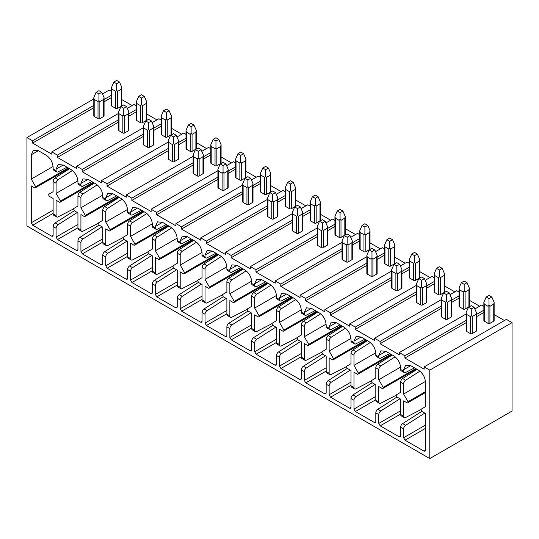 <?xml version="1.0" encoding="UTF-8"?>
<svg xmlns="http://www.w3.org/2000/svg" width="539" height="539" viewBox="0 0 539 539"><rect width="100%" height="100%" fill="white"/><g stroke="black" fill="none" stroke-linecap="round" stroke-linejoin="round"><path stroke-width="0.81" d="M512.05 411.068L512.05 322.625L429.778 370.125L429.778 458.568L512.05 411.068M121.801 99.607L132.116 105.563M111.533 91.387L109.222 90.053L102.484 93.941M512.05 322.625L506.438 319.384L424.166 366.884L424.166 369.175L404.897 358.051L466.134 322.699M494.135 314.574L504.45 320.53M483.867 306.354L481.61 305.054L474.839 308.962M469.314 300.243L479.629 306.199M459.046 292.023L456.789 290.723L450.018 294.631M444.486 285.913L454.808 291.868M434.225 277.693L431.968 276.392L425.197 280.3M419.665 271.582L429.981 277.538M409.397 263.362L407.147 262.062L400.376 265.97M394.844 257.251L405.16 263.207M384.576 249.031L382.326 247.731L375.548 251.639M370.024 242.921L380.339 248.877M359.756 234.701L357.498 233.4L350.727 237.308M345.203 228.59L355.518 234.546M334.935 220.37L332.678 219.07L325.906 222.978M320.375 214.259L330.69 220.215M310.114 206.039L307.857 204.739L301.085 208.647M295.554 199.929L305.869 205.885M285.286 191.709L283.036 190.408L276.264 194.316M270.733 185.598L281.048 191.554M260.465 177.378L258.215 176.078L251.437 179.986M245.912 171.267L256.227 177.223M235.644 163.047L233.387 161.74L226.616 165.655M221.091 156.937L231.406 162.893M210.823 148.717L208.566 147.41L201.795 151.324M196.263 142.606L206.578 148.562M185.995 134.379L183.745 133.079L176.974 136.994M171.442 128.275L181.758 134.231M161.174 120.049L158.924 118.748L152.146 122.663M146.621 113.945L156.937 119.894M136.354 105.718L134.103 104.418L127.325 108.332M118.62 113.352L51.832 151.917L51.832 154.208L32.562 143.084L93.799 107.733M429.778 370.125L424.166 366.884M466.134 313.988L399.345 352.553L399.345 354.844L380.076 343.72L441.313 308.369M483.867 310.168L476.402 314.48M466.134 320.402L404.897 355.76L399.345 352.553M441.313 299.657L374.524 338.222L374.524 340.513L355.255 329.39L416.492 294.038M459.046 295.837L451.581 300.142M441.313 306.071L380.076 341.43L374.524 338.222M416.492 285.326L349.703 323.892L349.703 326.183L330.434 315.059L391.671 279.701M434.225 281.506L426.76 285.811M416.492 291.74L355.255 327.099L349.703 323.892M391.671 270.996L324.876 309.561L324.876 311.852L305.613 300.728L366.85 265.37M409.397 267.176L401.939 271.481M391.671 277.41L330.434 312.768L324.876 309.561M366.85 256.665L300.055 295.231L300.055 297.521L280.785 286.398L342.022 251.039M384.576 252.845L377.111 257.15M366.85 263.079L305.613 298.438L300.055 295.231M342.022 242.334L275.234 280.893L275.234 283.191L255.964 272.067L317.202 236.709M359.756 238.514L352.29 242.819M342.022 248.748L280.785 284.1L275.234 280.893M317.202 228.004L250.413 266.562L250.413 268.86L231.143 257.736L292.381 222.378M334.935 224.184L327.469 228.489M317.202 234.418L255.964 269.769L250.413 266.562M292.381 213.673L225.585 252.232L225.585 254.529L206.322 243.406L267.56 208.047M310.114 209.853L302.648 214.158M292.381 220.087L231.143 255.439L225.585 252.232M267.56 199.342L200.764 237.901L200.764 240.199L181.502 229.075L242.739 193.717M285.286 195.522L277.828 199.828M267.56 205.757L206.322 241.108L200.764 237.901M242.739 185.012L175.943 223.57L175.943 225.868L156.674 214.744L217.911 179.386M260.465 181.185L253 185.497M242.739 191.426L181.502 226.778L175.943 223.57M217.911 170.681L151.122 209.24L151.122 211.531L131.853 200.407L193.09 165.055M235.644 166.854L228.179 171.166M217.911 177.095L156.674 212.447L151.122 209.24M193.09 156.35L126.301 194.909L126.301 197.2L107.032 186.076L168.269 150.725M210.823 152.524L203.358 156.836M193.09 162.765L131.853 198.116L126.301 194.909M168.269 142.02L101.473 180.578L101.473 182.869L82.211 171.746L143.448 136.394M185.995 138.193L178.537 142.505M168.269 148.434L107.032 183.786L101.473 180.578M143.448 127.682L76.653 166.248L76.653 168.539L57.39 157.415L118.62 122.063M161.174 123.862L153.716 128.174M143.448 134.103L82.211 169.455L76.653 166.248M136.354 109.532L128.888 113.844M118.62 119.773L57.39 155.124L51.832 151.917M111.533 95.201L104.067 99.513M93.799 105.435L32.562 140.794L26.95 137.553L26.95 225.996L429.778 458.568M93.799 98.954L26.95 137.553M57.39 155.124L57.39 157.415M82.211 169.455L82.211 171.746M107.032 183.786L107.032 186.076M131.853 198.116L131.853 200.407M156.674 212.447L156.674 214.744M181.502 226.778L181.502 229.075M206.322 241.108L206.322 243.406M231.143 255.439L231.143 257.736M255.964 269.769L255.964 272.067M280.785 284.1L280.785 286.398M305.613 298.438L305.613 300.728M330.434 312.768L330.434 315.059M355.255 327.099L355.255 329.39M380.076 341.43L380.076 343.72M404.897 355.76L404.897 358.051M32.562 140.794L32.562 143.084M77.279 212.467L58.118 224.669A3.012 1.738 120 0 0 56.096 228.287L56.096 237.093L77.939 224.48M76.525 250.52L77.939 249.705L77.528 250.622L76.525 250.52L57.518 239.552L56.096 237.093M77.939 249.705L77.939 240.899L80.924 242.617L80.924 251.423L102.767 238.811M101.345 264.851L102.767 264.036L102.349 264.952L101.345 264.851L82.339 253.882L80.924 251.423M102.767 264.036L102.767 255.23L105.745 256.948L105.745 265.754L127.588 253.141M126.166 279.182L127.588 278.367L127.17 279.283L126.166 279.182L107.16 268.213L105.745 265.754M127.588 278.367L127.588 269.561L130.566 271.279L130.566 280.085L152.409 267.472M150.994 293.512L152.409 292.697L151.991 293.614L150.994 293.512L131.981 282.544L130.566 280.085M152.409 292.697L152.409 283.891L155.387 285.609L155.387 294.415L177.23 281.803M175.815 307.85L177.23 307.028L176.819 307.944L175.815 307.85L156.809 296.874L155.387 294.415M177.23 307.028L177.23 298.222L180.208 299.94L180.208 308.746L202.051 296.133M200.636 322.181L202.051 321.359L201.64 322.275L200.636 322.181L181.63 311.205L180.208 308.746M202.051 321.359L202.051 312.553L205.036 314.277L205.036 323.077L226.879 310.464M225.457 336.511L226.879 335.689L226.461 336.606L225.457 336.511L206.45 325.536L205.036 323.077M226.879 335.689L226.879 326.883L229.857 328.608L229.857 337.407L251.7 324.801M250.278 350.842L251.7 350.02L251.282 350.936L250.278 350.842L231.271 339.866L229.857 337.407M251.7 350.02L251.7 341.214L254.677 342.939L254.677 351.738L276.52 339.132M275.106 365.172L276.52 364.351L276.103 365.274L275.106 365.172L256.099 354.197L254.677 351.738M276.52 364.351L276.52 355.545L279.498 357.269L279.498 366.069L301.341 353.463M299.927 379.503L301.341 378.681L300.93 379.604L299.927 379.503L280.92 368.528L279.498 366.069M301.341 378.681L301.341 369.882L304.319 371.6L304.319 380.406L326.169 367.793M324.748 393.834L326.169 393.012L325.751 393.935L324.748 393.834L305.741 382.858L304.319 380.406M326.169 393.012L326.169 384.213L329.147 385.931L329.147 394.737L350.99 382.124M349.568 408.164L350.99 407.343L350.572 408.266L349.568 408.164L330.562 397.189L329.147 394.737M350.99 407.343L350.99 398.543L353.968 400.261L353.968 409.067L375.811 396.455M374.389 422.495L375.811 421.673L375.393 422.596L374.389 422.495L355.383 411.52L353.968 409.067M375.811 421.673L375.811 412.874L378.789 414.592L378.789 423.398L400.632 410.785M399.217 436.826L400.632 436.011L400.214 436.927L399.217 436.826L380.211 425.85L378.789 423.398M400.632 436.011L400.632 427.205L403.61 428.923L403.61 437.729L425.453 425.116M424.038 451.156L425.453 450.341L425.042 451.258L424.038 451.156L405.032 440.181L403.61 437.729M425.453 450.341L425.453 413.487L421.754 411.351L421.067 409.263L425.453 406.649L425.453 382.367C425.096 377.111 422.731 373.022 418.365 370.084L410.705 365.658L405.692 365.166L403.61 369.754L403.61 371.189A3.012 1.738 120 0 0 404.237 372.564A3.012 1.738 120 0 0 405.631 372.476L414.531 367.867M404.237 372.564L401.259 370.845A3.012 1.738 120 0 1 400.632 369.471L400.632 368.036C400.275 362.781 397.91 358.691 393.544 355.753L385.884 351.327L380.864 350.835L378.789 355.423L378.789 356.858A3.012 1.738 120 0 0 379.416 358.233A3.012 1.738 120 0 0 380.81 358.145L389.704 353.537M379.416 358.233L376.431 356.515A3.012 1.738 120 0 1 375.811 355.14L375.811 353.705C375.454 348.45 373.089 344.36 368.716 341.423L361.056 336.996L356.043 336.504L353.968 341.093L353.968 342.528A3.012 1.738 120 0 0 354.588 343.902A3.012 1.738 120 0 0 355.983 343.815L364.883 339.206M354.588 343.902L351.61 342.184A3.012 1.738 120 0 1 350.99 340.81L350.99 339.375C350.626 334.119 348.268 330.03 343.895 327.092L336.235 322.666L331.222 322.174L329.147 326.762L329.147 328.197A3.012 1.738 120 0 0 329.767 329.572A3.012 1.738 120 0 0 331.162 329.484L340.062 324.876M329.767 329.572L326.789 327.853A3.012 1.738 120 0 1 326.169 326.479L326.169 325.044C325.805 319.789 323.44 315.699 319.075 312.761L311.414 308.335L306.401 307.843L304.319 312.431L304.319 313.866A3.012 1.738 120 0 0 304.946 315.241A3.012 1.738 120 0 0 306.341 315.153L315.241 310.545M304.946 315.241L301.968 313.523A3.012 1.738 120 0 1 301.341 312.148L301.341 310.713C300.984 305.458 298.619 301.362 294.254 298.431L286.593 294.004L281.58 293.506L279.498 298.101L279.498 299.536A3.012 1.738 120 0 0 280.125 300.91A3.012 1.738 120 0 0 281.52 300.823L290.42 296.214M280.125 300.91L277.147 299.192A3.012 1.738 120 0 1 276.52 297.818L276.52 296.383C276.163 291.127 273.799 287.031 269.433 284.1L261.772 279.674L256.753 279.175L254.677 283.77L254.677 285.205A3.012 1.738 120 0 0 255.297 286.58A3.012 1.738 120 0 0 256.699 286.492L265.592 281.884M255.297 286.58L252.319 284.861A3.012 1.738 120 0 1 251.7 283.48L251.7 282.052C251.342 276.797 248.978 272.7 244.605 269.763L236.944 265.343L231.932 264.844L229.857 269.439L229.857 270.874A3.012 1.738 120 0 0 230.476 272.249A3.012 1.738 120 0 0 231.871 272.161L240.771 267.553M230.476 272.249L227.498 270.531A3.012 1.738 120 0 1 226.879 269.15L226.879 267.721C226.515 262.466 224.157 258.37 219.784 255.432L212.123 251.012L207.111 250.514L205.036 255.109L205.036 256.544A3.012 1.738 120 0 0 205.655 257.918A3.012 1.738 120 0 0 207.05 257.831L215.95 253.222M205.655 257.918L202.677 256.2A3.012 1.738 120 0 1 202.051 254.819L202.051 253.384C201.694 248.135 199.329 244.039 194.963 241.101L187.302 236.682L182.29 236.183L180.208 240.778L180.208 242.213A3.012 1.738 120 0 0 180.834 243.588A3.012 1.738 120 0 0 182.229 243.5L191.129 238.892M180.834 243.588L177.857 241.87A3.012 1.738 120 0 1 177.23 240.488L177.23 239.053C176.873 233.805 174.508 229.708 170.142 226.771L162.482 222.351L157.462 221.852L155.387 226.447L155.387 227.876A3.012 1.738 120 0 0 156.014 229.257A3.012 1.738 120 0 0 157.408 229.169L166.308 224.561M156.014 229.257L153.036 227.539A3.012 1.738 120 0 1 152.409 226.158L152.409 224.723C152.052 219.474 149.687 215.378 145.314 212.44L137.661 208.02L132.641 207.522L130.566 212.117L130.566 213.545A3.012 1.738 120 0 0 131.186 214.926A3.012 1.738 120 0 0 132.581 214.839L141.481 210.23M131.186 214.926L128.208 213.208A3.012 1.738 120 0 1 127.588 211.827L127.588 210.392C127.231 205.143 124.866 201.047 120.493 198.109L112.833 193.69L107.82 193.191L105.745 197.786L105.745 199.214A3.012 1.738 120 0 0 106.365 200.596A3.012 1.738 120 0 0 107.76 200.508L116.66 195.9M106.365 200.596L103.387 198.878A3.012 1.738 120 0 1 102.767 197.496L102.767 196.061C102.403 190.813 100.045 186.716 95.672 183.779L88.012 179.359L82.999 178.86L80.924 183.449L80.924 184.884A3.012 1.738 120 0 0 81.544 186.265A3.012 1.738 120 0 0 82.939 186.177L91.839 181.569M81.544 186.265L78.566 184.54A3.012 1.738 120 0 1 77.939 183.166L77.939 181.731C77.582 176.482 75.217 172.386 70.852 169.448L63.191 165.028L58.178 164.53L56.096 169.118L56.096 170.553A3.012 1.738 120 0 0 56.723 171.934A3.012 1.738 120 0 0 58.118 171.84L67.018 167.231M56.723 171.934L53.745 170.209A3.012 1.738 120 0 1 53.118 168.835L53.118 167.4C52.761 162.151 50.396 158.055 46.031 155.117L38.37 150.698L33.351 150.199L31.275 154.787L31.275 179.069L35.662 186.75L68.244 167.939M51.704 236.19L53.118 235.375L52.707 236.291L51.704 236.19L32.697 225.214L31.275 222.762L31.275 185.908L34.981 188.05L35.662 187.653L35.662 186.75M53.118 235.375L53.118 226.569L56.096 228.287M407.996 401.717L407.996 402.62L407.316 403.01L403.61 400.875L403.61 416.229A3.012 1.738 120 0 0 404.237 417.61L401.259 415.886A3.012 1.738 120 0 1 400.632 414.511L400.632 399.156L396.933 397.021L396.246 395.835L396.246 394.932L400.632 392.318L400.632 382.164L403.61 383.883L403.61 394.036L407.996 401.717L425.453 391.637M383.175 387.386L383.175 388.289L382.495 388.68L378.789 386.544L378.789 401.899A3.012 1.738 120 0 0 379.416 403.28L376.431 401.555A3.012 1.738 120 0 1 375.811 400.181L375.811 384.826L372.105 382.683L371.425 381.504L371.425 380.601L375.811 377.987L375.811 367.834L378.789 369.552L378.789 379.705L383.175 387.386L415.758 368.575M358.354 373.055L358.354 373.958L357.667 374.349L353.968 372.213L353.968 387.568A3.012 1.738 120 0 0 354.588 388.949L351.61 387.224A3.012 1.738 120 0 1 350.99 385.85L350.99 370.495L347.284 368.353L346.604 367.174L346.604 366.271L350.99 363.657L350.99 353.503L353.968 355.221L353.968 365.375L358.354 373.055L390.93 354.244M333.533 358.725L333.526 359.628L332.846 360.018L329.147 357.883L329.147 373.237A3.012 1.738 120 0 0 329.767 374.612L326.789 372.894A3.012 1.738 120 0 1 326.169 371.519L326.169 356.164L322.463 354.022L321.776 351.94L326.169 349.326L326.169 339.166L329.147 340.891L329.147 351.044L333.533 358.725L366.109 339.914M308.712 344.394L308.706 345.297L308.025 345.688L304.319 343.552L304.319 358.907A3.012 1.738 120 0 0 304.946 360.281L301.968 358.563A3.012 1.738 120 0 1 301.341 357.189L301.341 341.834L297.643 339.691L296.955 337.609L301.341 334.995L301.341 324.835L304.319 326.56L304.319 336.713L308.712 344.394L341.288 325.583M283.885 330.063L283.885 330.966L283.204 331.357L279.498 329.221L279.498 344.576A3.012 1.738 120 0 0 280.125 345.95L277.147 344.232A3.012 1.738 120 0 1 276.52 342.858L276.52 327.503L272.815 325.361L272.134 324.182L272.134 323.272L276.52 320.665L276.52 310.504L279.498 312.229L279.498 322.383L283.885 330.063L316.467 311.252M259.064 315.733L259.064 316.636L258.383 317.026L254.677 314.891L254.677 330.245A3.012 1.738 120 0 0 255.297 331.62L252.319 329.902A3.012 1.738 120 0 1 251.7 328.527L251.7 313.166L247.994 311.03L247.313 309.851L247.313 308.941L251.7 306.334L251.7 296.174L254.677 297.899L254.677 308.052L259.064 315.733L291.639 296.922M234.243 301.402L234.243 302.305L233.555 302.696L229.857 300.56L229.857 315.915A3.012 1.738 120 0 0 230.476 317.289L227.498 315.571A3.012 1.738 120 0 1 226.879 314.197L226.879 298.835L223.173 296.699L222.486 294.611L226.879 292.003L226.879 281.843L229.857 283.561L229.857 293.721L234.243 301.402L266.818 282.591M209.422 287.071L209.415 287.974L208.734 288.365L205.036 286.229L205.036 301.584A3.012 1.738 120 0 0 205.655 302.958L202.677 301.24A3.012 1.738 120 0 1 202.051 299.859L202.051 284.504L198.352 282.369L197.665 280.28L202.051 277.673L202.051 267.512L205.036 269.231L205.036 279.391L209.422 287.071L241.998 268.26M184.601 272.734L184.594 273.644L183.914 274.034L180.208 271.899L180.208 287.253A3.012 1.738 120 0 0 180.834 288.628L177.857 286.91A3.012 1.738 120 0 1 177.23 285.529L177.23 270.174L173.531 268.038L172.844 265.949L177.23 263.335L177.23 253.182L180.208 254.9L180.208 265.06L184.601 272.734L217.177 253.93M159.773 258.403L159.773 259.306L159.093 259.704L155.387 257.561L155.387 272.923A3.012 1.738 120 0 0 156.014 274.297L153.036 272.579A3.012 1.738 120 0 1 152.409 271.198L152.409 255.843L148.703 253.707L148.023 252.528L148.023 251.619L152.409 249.005L152.409 238.851L155.387 240.569L155.387 250.729L159.773 258.403L192.356 239.599M134.952 244.073L134.952 244.976L134.272 245.373L130.566 243.23L130.566 258.592A3.012 1.738 120 0 0 131.186 259.966L128.208 258.248A3.012 1.738 120 0 1 127.588 256.867L127.588 241.512L123.882 239.377L123.202 238.198L123.202 237.288L127.588 234.674L127.588 224.52L130.566 226.239L130.566 236.399L134.952 244.073L167.528 225.268M110.131 229.742L110.124 230.645L109.444 231.042L105.745 228.9L105.745 244.255A3.012 1.738 120 0 0 106.365 245.636L103.387 243.918A3.012 1.738 120 0 1 102.767 242.537L102.767 227.182L99.061 225.046L98.374 222.957L102.767 220.343L102.767 210.19L105.745 211.908L105.745 222.068L110.131 229.742L142.707 210.938M85.31 215.411L85.303 216.314L84.623 216.712L80.924 214.569L80.924 229.924A3.012 1.738 120 0 0 81.544 231.305L78.566 229.587A3.012 1.738 120 0 1 77.939 228.206L77.939 212.851L74.241 210.715L73.553 208.627L77.939 206.013L77.939 195.859L80.924 197.577L80.924 207.731L85.31 215.411L117.886 196.607M60.489 201.081L60.483 201.984L59.802 202.381L56.096 200.238L56.096 215.593A3.012 1.738 120 0 0 56.723 216.974L53.745 215.256A3.012 1.738 120 0 1 53.118 213.875L53.118 198.52L49.42 196.385L48.732 195.206L48.732 194.296L53.118 191.682L53.118 181.528L56.096 183.247L56.096 193.4L60.489 201.081L93.065 182.276M128.888 116.134L136.354 111.829M123.754 114.908L122.838 115.932L119.004 113.722L119.004 130.755A1.307 0.755 180 0 1 118.62 130.222L118.62 111.944L120.918 106.634L123.754 104.997L126.591 106.634L128.888 111.944L128.511 113.722L124.677 115.932L123.754 114.908L123.754 108.272L120.918 106.634M119.004 130.755L122.838 132.965L122.838 115.932M128.888 111.944L128.888 130.222A1.307 0.755 180 0 1 128.511 130.755L124.677 132.965A1.307 0.755 180 0 1 122.838 132.965M136.738 103.481L136.738 120.52A1.307 0.755 180 0 1 136.354 119.988L136.354 101.703L138.651 96.4L141.487 94.763L144.324 96.4L146.621 101.703L146.237 103.481L146.237 120.52L142.411 122.73A1.307 0.755 180 0 1 140.564 122.73L140.564 105.698L136.738 103.481L136.354 101.703M136.738 120.52L140.564 122.73M146.621 101.703L146.621 119.988A1.307 0.755 180 0 1 146.237 120.52M119.004 113.722L118.62 111.944M126.591 106.634L123.754 108.272M142.411 122.73L142.411 105.698L146.237 103.481M142.411 105.698L141.487 104.667L141.487 98.037L144.324 96.4M141.487 98.037L138.651 96.4M141.487 104.667L140.564 105.698M153.716 130.465L161.174 126.16M148.582 129.239L147.659 130.263L143.825 128.053L143.825 145.085A1.307 0.755 180 0 1 143.448 144.553L143.448 126.274L145.746 120.965L148.582 119.328L151.419 120.965L153.716 126.274L153.332 128.053L149.498 130.263L148.582 129.239L148.582 122.609L145.746 120.965M143.825 145.085L147.659 147.295L147.659 130.263M153.716 126.274L153.716 144.553A1.307 0.755 180 0 1 153.332 145.085L149.498 147.295A1.307 0.755 180 0 1 147.659 147.295M161.559 117.812L161.559 134.851A1.307 0.755 180 0 1 161.174 134.319L161.174 116.033L163.472 110.731L166.308 109.094L169.145 110.731L171.442 116.033L171.058 117.812L171.058 134.851L167.231 137.061A1.307 0.755 180 0 1 165.385 137.061L165.385 120.029L161.559 117.812L161.174 116.033M161.559 134.851L165.385 137.061M171.442 116.033L171.442 134.319A1.307 0.755 180 0 1 171.058 134.851M143.825 128.053L143.448 126.274M151.419 120.965L148.582 122.609M167.231 137.061L167.231 120.029L171.058 117.812M167.231 120.029L166.308 118.998L166.308 112.368L169.145 110.731M166.308 112.368L163.472 110.731M166.308 118.998L165.385 120.029M178.537 144.796L185.995 140.49M173.403 143.569L172.48 144.593L168.653 142.384L168.653 159.416A1.307 0.755 180 0 1 168.269 158.884L168.269 140.605L170.567 135.296L173.403 133.659L176.24 135.296L178.537 140.605L178.153 142.384L174.326 144.593L173.403 143.569L173.403 136.94L170.567 135.296M168.653 159.416L172.48 161.626L172.48 144.593M178.537 140.605L178.537 158.884A1.307 0.755 180 0 1 178.153 159.416L174.326 161.626A1.307 0.755 180 0 1 172.48 161.626M186.379 132.149L186.379 149.182A1.307 0.755 180 0 1 185.995 148.649L185.995 130.364L188.293 125.061L191.129 123.424L193.966 125.061L196.263 130.364L195.886 132.149L195.886 149.182L192.052 151.392A1.307 0.755 180 0 1 190.213 151.392L190.213 134.359L186.379 132.149L185.995 130.364M186.379 149.182L190.213 151.392M196.263 130.364L196.263 148.649A1.307 0.755 180 0 1 195.886 149.182M168.653 142.384L168.269 140.605M176.24 135.296L173.403 136.94M192.052 151.392L192.052 134.359L195.886 132.149M192.052 134.359L191.129 133.328L191.129 126.699L193.966 125.061M191.129 126.699L188.293 125.061M191.129 133.328L190.213 134.359M203.358 159.126L210.823 154.821M198.224 157.9L197.301 158.924L193.474 156.714L193.474 173.747A1.307 0.755 180 0 1 193.09 173.214L193.09 154.936L195.387 149.633L198.224 147.989L201.06 149.633L203.358 154.936L202.974 156.714L199.147 158.924L198.224 157.9L198.224 151.27L195.387 149.633M193.474 173.747L197.301 175.957L197.301 158.924M203.358 154.936L203.358 173.214A1.307 0.755 180 0 1 202.974 173.747L199.147 175.957A1.307 0.755 180 0 1 197.301 175.957M211.2 146.48L211.2 163.512A1.307 0.755 180 0 1 210.823 162.98L210.823 144.695L213.121 139.392L215.957 137.755L218.794 139.392L221.091 144.695L220.707 146.48L220.707 163.512L216.873 165.722A1.307 0.755 180 0 1 215.034 165.722L215.034 148.69L211.2 146.48L210.823 144.695M211.2 163.512L215.034 165.722M221.091 144.695L221.091 162.98A1.307 0.755 180 0 1 220.707 163.512M193.474 156.714L193.09 154.936M201.06 149.633L198.224 151.27M216.873 165.722L216.873 148.69L220.707 146.48M216.873 148.69L215.957 147.659L215.957 141.029L218.794 139.392M215.957 141.029L213.121 139.392M215.957 147.659L215.034 148.69M228.179 173.457L235.644 169.152M223.045 172.231L222.122 173.255L218.295 171.045L218.295 188.077A1.307 0.755 180 0 1 217.911 187.545L217.911 169.266L220.208 163.964L223.045 162.327L225.881 163.964L228.179 169.266L227.802 171.045L223.968 173.255L223.045 172.231L223.045 165.601L220.208 163.964M218.295 188.077L222.122 190.287L222.122 173.255M228.179 169.266L228.179 187.545A1.307 0.755 180 0 1 227.802 188.077L223.968 190.287A1.307 0.755 180 0 1 222.122 190.287M236.028 160.811L236.028 177.843A1.307 0.755 180 0 1 235.644 177.311L235.644 159.032L237.942 153.723L240.778 152.086L243.615 153.723L245.912 159.032L245.528 160.811L245.528 177.843L241.701 180.053A1.307 0.755 180 0 1 239.855 180.053L239.855 163.021L236.028 160.811L235.644 159.032M236.028 177.843L239.855 180.053M245.912 159.032L245.912 177.311A1.307 0.755 180 0 1 245.528 177.843M218.295 171.045L217.911 169.266M225.881 163.964L223.045 165.601M241.701 180.053L241.701 163.021L245.528 160.811M241.701 163.021L240.778 161.99L240.778 155.36L243.615 153.723M240.778 155.36L237.942 153.723M240.778 161.99L239.855 163.021M253 187.788L260.465 183.482M247.866 186.561L246.95 187.585L243.116 185.376L243.116 202.408A1.307 0.755 180 0 1 242.739 201.876L242.739 183.597L245.029 178.294L247.866 176.657L250.709 178.294L253 183.597L252.623 185.376L248.789 187.585L247.866 186.561L247.866 179.932L245.029 178.294M243.116 202.408L246.95 204.618L246.95 187.585M253 183.597L253 201.876A1.307 0.755 180 0 1 252.623 202.408L248.789 204.618A1.307 0.755 180 0 1 246.95 204.618M260.849 175.141L260.849 192.174A1.307 0.755 180 0 1 260.465 191.641L260.465 173.363L262.762 168.053L265.599 166.416L268.435 168.053L270.733 173.363L270.349 175.141L270.349 192.174L266.522 194.384A1.307 0.755 180 0 1 264.676 194.384L264.676 177.351L260.849 175.141L260.465 173.363M260.849 192.174L264.676 194.384M270.733 173.363L270.733 191.641A1.307 0.755 180 0 1 270.349 192.174M243.116 185.376L242.739 183.597M250.709 178.294L247.866 179.932M266.522 194.384L266.522 177.351L270.349 175.141M266.522 177.351L265.599 176.327L265.599 169.691L268.435 168.053M265.599 169.691L262.762 168.053M265.599 176.327L264.676 177.351M277.828 202.118L285.286 197.813M272.694 200.892L271.771 201.916L267.937 199.706L267.937 216.739A1.307 0.755 180 0 1 267.56 216.206L267.56 197.928L269.857 192.625L272.694 190.988L275.53 192.625L277.828 197.928L277.444 199.706L273.617 201.916L272.694 200.892L272.694 194.262L269.857 192.625M267.937 216.739L271.771 218.949L271.771 201.916M277.828 197.928L277.828 216.206A1.307 0.755 180 0 1 277.444 216.739L273.617 218.949A1.307 0.755 180 0 1 271.771 218.949M285.67 189.472L285.67 206.504A1.307 0.755 180 0 1 285.286 205.972L285.286 187.693L287.583 182.384L290.42 180.747L293.256 182.384L295.554 187.693L295.177 189.472L295.177 206.504L291.343 208.714A1.307 0.755 180 0 1 289.497 208.714L289.497 191.682L285.67 189.472L285.286 187.693M285.67 206.504L289.497 208.714M295.554 187.693L295.554 205.972A1.307 0.755 180 0 1 295.177 206.504M267.937 199.706L267.56 197.928M275.53 192.625L272.694 194.262M291.343 208.714L291.343 191.682L295.177 189.472M291.343 191.682L290.42 190.658L290.42 184.021L293.256 182.384M290.42 184.021L287.583 182.384M290.42 190.658L289.497 191.682M302.648 216.449L310.114 212.144M297.515 215.223L296.591 216.247L292.765 214.037L292.765 231.069A1.307 0.755 180 0 1 292.381 230.537L292.381 212.258L294.678 206.956L297.515 205.319L300.351 206.956L302.648 212.258L302.264 214.037L298.438 216.247L297.515 215.223L297.515 208.593L294.678 206.956M292.765 231.069L296.591 233.286L296.591 216.247M302.648 212.258L302.648 230.537A1.307 0.755 180 0 1 302.264 231.069L298.438 233.286A1.307 0.755 180 0 1 296.591 233.286M310.491 203.803L310.491 220.835A1.307 0.755 180 0 1 310.114 220.303L310.114 202.024L312.404 196.715L315.241 195.078L318.084 196.715L320.375 202.024L319.998 203.803L319.998 220.835L316.164 223.045A1.307 0.755 180 0 1 314.325 223.045L314.325 206.013L310.491 203.803L310.114 202.024M310.491 220.835L314.325 223.045M320.375 202.024L320.375 220.303A1.307 0.755 180 0 1 319.998 220.835M292.765 214.037L292.381 212.258M300.351 206.956L297.515 208.593M316.164 223.045L316.164 206.013L319.998 203.803M316.164 206.013L315.241 204.988L315.241 198.359L318.084 196.715M315.241 198.359L312.404 196.715M315.241 204.988L314.325 206.013M327.469 230.786L334.935 226.474M322.335 229.553L321.412 230.577L317.586 228.368L317.586 245.4A1.307 0.755 180 0 1 317.202 244.868L317.202 226.589L319.499 221.286L322.335 219.649L325.172 221.286L327.469 226.589L327.085 228.368L323.259 230.577L322.335 229.553L322.335 222.924L319.499 221.286M317.586 245.4L321.412 247.617L321.412 230.577M327.469 226.589L327.469 244.868A1.307 0.755 180 0 1 327.085 245.4L323.259 247.617A1.307 0.755 180 0 1 321.412 247.617M335.312 218.133L335.312 235.166A1.307 0.755 180 0 1 334.935 234.633L334.935 216.355L337.232 211.052L340.069 209.408L342.905 211.052L345.203 216.355L344.819 218.133L344.819 235.166L340.992 237.376A1.307 0.755 180 0 1 339.146 237.376L339.146 220.343L335.312 218.133L334.935 216.355M335.312 235.166L339.146 237.376M345.203 216.355L345.203 234.633A1.307 0.755 180 0 1 344.819 235.166M317.586 228.368L317.202 226.589M325.172 221.286L322.335 222.924M340.992 237.376L340.992 220.343L344.819 218.133M340.992 220.343L340.069 219.319L340.069 212.689L342.905 211.052M340.069 212.689L337.232 211.052M340.069 219.319L339.146 220.343M352.29 245.117L359.756 240.805M347.156 243.884L346.233 244.908L342.406 242.698L342.406 259.731A1.307 0.755 180 0 1 342.022 259.198L342.022 240.92L344.32 235.617L347.156 233.98L349.993 235.617L352.29 240.92L351.913 242.698L348.079 244.908L347.156 243.884L347.156 237.254L344.32 235.617M342.406 259.731L346.233 261.947L346.233 244.908M352.29 240.92L352.29 259.198A1.307 0.755 180 0 1 351.913 259.731L348.079 261.947A1.307 0.755 180 0 1 346.233 261.947M360.14 232.464L360.14 249.496A1.307 0.755 180 0 1 359.756 248.964L359.756 230.685L362.053 225.383L364.89 223.739L367.726 225.383L370.024 230.685L369.639 232.464L369.639 249.496L365.813 251.706A1.307 0.755 180 0 1 363.966 251.706L363.966 234.674L360.14 232.464L359.756 230.685M360.14 249.496L363.966 251.706M370.024 230.685L370.024 248.964A1.307 0.755 180 0 1 369.639 249.496M342.406 242.698L342.022 240.92M349.993 235.617L347.156 237.254M365.813 251.706L365.813 234.674L369.639 232.464M365.813 234.674L364.89 233.65L364.89 227.02L367.726 225.383M364.89 227.02L362.053 225.383M364.89 233.65L363.966 234.674M377.111 259.448L384.576 255.136M371.984 258.215L371.061 259.246L367.227 257.029L367.227 274.068A1.307 0.755 180 0 1 366.85 273.536L366.85 255.25L369.141 249.948L371.984 248.311L374.821 249.948L377.111 255.25L376.734 257.029L372.9 259.246L371.984 258.215L371.984 251.585L369.141 249.948M367.227 274.068L371.061 276.278L371.061 259.246M377.111 255.25L377.111 273.536A1.307 0.755 180 0 1 376.734 274.068L372.9 276.278A1.307 0.755 180 0 1 371.061 276.278M384.961 246.795L384.961 263.827A1.307 0.755 180 0 1 384.576 263.295L384.576 245.016L386.874 239.714L389.71 238.076L392.547 239.714L394.844 245.016L394.46 246.795L394.46 263.827L390.634 266.037A1.307 0.755 180 0 1 388.787 266.037L388.787 249.005L384.961 246.795L384.576 245.016M384.961 263.827L388.787 266.037M394.844 245.016L394.844 263.295A1.307 0.755 180 0 1 394.46 263.827M367.227 257.029L366.85 255.25M374.821 249.948L371.984 251.585M390.634 266.037L390.634 249.005L394.46 246.795M390.634 249.005L389.71 247.98L389.71 241.351L392.547 239.714M389.71 241.351L386.874 239.714M389.71 247.98L388.787 249.005M401.939 273.778L409.397 269.466M396.805 272.545L395.882 273.576L392.048 271.36L392.048 288.399A1.307 0.755 180 0 1 391.671 287.866L391.671 269.581L393.969 264.278L396.805 262.641L399.642 264.278L401.939 269.581L401.555 271.36L397.728 273.576L396.805 272.545L396.805 265.916L393.969 264.278M392.048 288.399L395.882 290.609L395.882 273.576M401.939 269.581L401.939 287.866A1.307 0.755 180 0 1 401.555 288.399L397.728 290.609A1.307 0.755 180 0 1 395.882 290.609M409.781 261.125L409.781 278.158A1.307 0.755 180 0 1 409.397 277.625L409.397 259.347L411.695 254.044L414.531 252.407L417.368 254.044L419.665 259.347L419.288 261.125L419.288 278.158L415.454 280.368A1.307 0.755 180 0 1 413.608 280.368L413.608 263.335L409.781 261.125L409.397 259.347M409.781 278.158L413.608 280.368M419.665 259.347L419.665 277.625A1.307 0.755 180 0 1 419.288 278.158M392.048 271.36L391.671 269.581M399.642 264.278L396.805 265.916M415.454 280.368L415.454 263.335L419.288 261.125M415.454 263.335L414.531 262.311L414.531 255.681L417.368 254.044M414.531 255.681L411.695 254.044M414.531 262.311L413.608 263.335M426.76 288.109L434.225 283.797M421.626 286.876L420.703 287.907L416.876 285.69L416.876 302.729A1.307 0.755 180 0 1 416.492 302.197L416.492 283.912L418.79 278.609L421.626 276.972L424.462 278.609L426.76 283.912L426.376 285.69L422.549 287.907L421.626 286.876L421.626 280.246L418.79 278.609M416.876 302.729L420.703 304.939L420.703 287.907M426.76 283.912L426.76 302.197A1.307 0.755 180 0 1 426.376 302.729L422.549 304.939A1.307 0.755 180 0 1 420.703 304.939M434.602 275.456L434.602 292.488A1.307 0.755 180 0 1 434.225 291.956L434.225 273.677L436.516 268.375L439.359 266.738L442.196 268.375L444.486 273.677L444.109 275.456L444.109 292.488L440.275 294.705A1.307 0.755 180 0 1 438.436 294.705L438.436 277.666L434.602 275.456L434.225 273.677M434.602 292.488L438.436 294.705M444.486 273.677L444.486 291.956A1.307 0.755 180 0 1 444.109 292.488M416.876 285.69L416.492 283.912M424.462 278.609L421.626 280.246M440.275 294.705L440.275 277.666L444.109 275.456M440.275 277.666L439.359 276.642L439.359 270.012L442.196 268.375M439.359 270.012L436.516 268.375M439.359 276.642L438.436 277.666M451.581 302.44L459.046 298.128M446.447 301.207L445.524 302.238L441.697 300.028L441.697 317.06A1.307 0.755 180 0 1 441.313 316.528L441.313 298.242L443.61 292.94L446.447 291.303L449.283 292.94L451.581 298.242L451.197 300.028L447.37 302.238L446.447 301.207L446.447 294.577L443.61 292.94M441.697 317.06L445.524 319.27L445.524 302.238M451.581 298.242L451.581 316.528A1.307 0.755 180 0 1 451.197 317.06L447.37 319.27A1.307 0.755 180 0 1 445.524 319.27M459.423 289.787L459.423 306.819A1.307 0.755 180 0 1 459.046 306.287L459.046 288.008L461.344 282.705L464.18 281.068L467.017 282.705L469.314 288.008L468.93 289.787L468.93 306.819L465.103 309.036A1.307 0.755 180 0 1 463.257 309.036L463.257 291.997L459.423 289.787L459.046 288.008M459.423 306.819L463.257 309.036M469.314 288.008L469.314 306.287A1.307 0.755 180 0 1 468.93 306.819M441.697 300.028L441.313 298.242M449.283 292.94L446.447 294.577M465.103 309.036L465.103 291.997L468.93 289.787M465.103 291.997L464.18 290.972L464.18 284.343L467.017 282.705M464.18 284.343L461.344 282.705M464.18 290.972L463.257 291.997M476.402 316.77L483.867 312.458M471.268 315.537L470.352 316.568L466.518 314.358L466.518 331.391A1.307 0.755 180 0 1 466.134 330.858L466.134 312.573L468.431 307.27L471.268 305.633L474.104 307.27L476.402 312.573L476.025 314.358L472.191 316.568L471.268 315.537L471.268 308.908L468.431 307.27M466.518 331.391L470.352 333.601L470.352 316.568M476.402 312.573L476.402 330.858A1.307 0.755 180 0 1 476.025 331.391L472.191 333.601A1.307 0.755 180 0 1 470.352 333.601M484.251 304.117L484.251 321.15A1.307 0.755 180 0 1 483.867 320.617L483.867 302.339L486.165 297.036L489.001 295.399L491.837 297.036L494.135 302.339L493.751 304.117L493.751 321.15L489.924 323.366A1.307 0.755 180 0 1 488.078 323.366L488.078 306.327L484.251 304.117L483.867 302.339M484.251 321.15L488.078 323.366M494.135 302.339L494.135 320.617A1.307 0.755 180 0 1 493.751 321.15M466.518 314.358L466.134 312.573M474.104 307.27L471.268 308.908M489.924 323.366L489.924 306.327L493.751 304.117M489.924 306.327L489.001 305.303L489.001 298.673L491.837 297.036M489.001 298.673L486.165 297.036M489.001 305.303L488.078 306.327M104.067 101.804L111.533 97.492M98.933 100.571L98.01 101.602L94.184 99.392L94.184 116.424A1.307 0.755 180 0 1 93.799 115.892L93.799 97.613L96.097 92.304L98.933 90.667L101.77 92.304L104.067 97.613L103.683 99.392L99.856 101.602L98.933 100.571L98.933 93.941L96.097 92.304M94.184 116.424L98.01 118.634L98.01 101.602M104.067 97.613L104.067 115.892A1.307 0.755 180 0 1 103.683 116.424L99.856 118.634A1.307 0.755 180 0 1 98.01 118.634M111.917 89.151L111.917 106.19A1.307 0.755 180 0 1 111.533 105.657L111.533 87.372L113.83 82.069L116.667 80.432L119.503 82.069L121.801 87.372L121.416 89.151L121.416 106.19L117.59 108.4A1.307 0.755 180 0 1 115.744 108.4L115.744 91.367L111.917 89.151L111.533 87.372M111.917 106.19L115.744 108.4M121.801 87.372L121.801 105.657A1.307 0.755 180 0 1 121.416 106.19M94.184 99.392L93.799 97.613M101.77 92.304L98.933 93.941M117.59 108.4L117.59 91.367L121.416 89.151M117.59 91.367L116.667 90.336L116.667 83.707L119.503 82.069M116.667 83.707L113.83 82.069M116.667 90.336L115.744 91.367M404.237 417.61A3.012 1.738 120 0 0 405.631 417.516L420.905 409.606M424.786 413.103L405.631 425.305A3.012 1.738 120 0 0 403.61 428.923M405.631 425.305L402.653 423.587A3.012 1.738 120 0 0 400.632 427.205M402.653 423.587L421.808 411.385M399.965 398.772L380.81 410.974A3.012 1.738 120 0 0 378.789 414.592M396.084 395.276L380.81 403.185A3.012 1.738 120 0 1 379.416 403.28M414.248 370.347L414.248 371.155M380.81 410.974L377.826 409.256A3.012 1.738 120 0 0 375.811 412.874M377.826 409.256L396.987 397.054M375.144 384.442L355.983 396.643A3.012 1.738 120 0 0 353.968 400.261M371.263 380.945L355.983 388.855A3.012 1.738 120 0 1 354.588 388.949M389.427 356.016L389.427 356.825M355.983 396.643L353.005 394.925A3.012 1.738 120 0 0 350.99 398.543M353.005 394.925L372.166 382.717M350.323 370.111L331.162 382.313A3.012 1.738 120 0 0 329.147 385.931M346.442 366.614L331.162 374.524A3.012 1.738 120 0 1 329.767 374.612M364.607 341.686L364.607 342.494M331.162 382.313L328.184 380.595A3.012 1.738 120 0 0 326.169 384.213M328.184 380.595L347.345 368.386M325.502 355.78L306.341 367.982A3.012 1.738 120 0 0 304.319 371.6M321.615 352.284L306.341 360.193A3.012 1.738 120 0 1 304.946 360.281M339.786 327.355L339.786 328.163M306.341 367.982L303.363 366.257A3.012 1.738 120 0 0 301.341 369.882M303.363 366.257L322.524 354.056M300.674 341.45L281.52 353.651A3.012 1.738 120 0 0 279.498 357.269M296.794 337.953L281.52 345.863A3.012 1.738 120 0 1 280.125 345.95M314.958 313.024L314.958 313.833M281.52 353.651L278.542 351.927A3.012 1.738 120 0 0 276.52 355.545M278.542 351.927L297.696 339.725M275.853 327.112L256.699 339.321A3.012 1.738 120 0 0 254.677 342.939M271.973 323.622L256.699 331.532A3.012 1.738 120 0 1 255.297 331.62M290.137 298.694L290.137 299.502M256.699 339.321L253.714 337.596A3.012 1.738 120 0 0 251.7 341.214M253.714 337.596L272.875 325.394M251.033 312.782L231.871 324.99A3.012 1.738 120 0 0 229.857 328.608M247.152 309.292L231.871 317.202A3.012 1.738 120 0 1 230.476 317.289M265.316 284.363L265.316 285.171M231.871 324.99L228.893 323.265A3.012 1.738 120 0 0 226.879 326.883M228.893 323.265L248.055 311.064M226.212 298.451L207.05 310.653A3.012 1.738 120 0 0 205.036 314.277M222.324 294.961L207.05 302.871A3.012 1.738 120 0 1 205.655 302.958M240.495 270.032L240.495 270.841M207.05 310.653L204.072 308.935A3.012 1.738 120 0 0 202.051 312.553M204.072 308.935L223.234 296.733M201.391 284.12L182.229 296.322A3.012 1.738 120 0 0 180.208 299.94M197.503 280.63L182.229 288.54A3.012 1.738 120 0 1 180.834 288.628M215.674 255.702L215.674 256.51M182.229 296.322L179.251 294.604A3.012 1.738 120 0 0 177.23 298.222M179.251 294.604L198.406 282.402M176.563 269.79L157.408 281.991A3.012 1.738 120 0 0 155.387 285.609M172.682 266.3L157.408 274.21A3.012 1.738 120 0 1 156.014 274.297M190.846 241.364L190.846 242.179M157.408 281.991L154.43 280.273A3.012 1.738 120 0 0 152.409 283.891M154.43 280.273L173.585 268.072M151.742 255.459L132.581 267.661A3.012 1.738 120 0 0 130.566 271.279M147.861 251.969L132.581 259.879A3.012 1.738 120 0 1 131.186 259.966M166.025 227.034L166.025 227.849M132.581 267.661L129.603 265.943A3.012 1.738 120 0 0 127.588 269.561M129.603 265.943L148.764 253.741M126.921 241.128L107.76 253.33A3.012 1.738 120 0 0 105.745 256.948M123.04 237.638L107.76 245.548A3.012 1.738 120 0 1 106.365 245.636M141.205 212.703L141.205 213.511M107.76 253.33L104.782 251.612A3.012 1.738 120 0 0 102.767 255.23M104.782 251.612L123.943 239.41M102.1 226.798L82.939 238.999A3.012 1.738 120 0 0 80.924 242.617M98.213 223.308L82.939 231.218A3.012 1.738 120 0 1 81.544 231.305M116.384 198.372L116.384 199.181M82.939 238.999L79.961 237.281A3.012 1.738 120 0 0 77.939 240.899M79.961 237.281L99.122 225.08M73.392 208.977L58.118 216.887A3.012 1.738 120 0 1 56.723 216.974M91.556 184.042L91.556 184.85M58.118 224.669L55.14 222.951A3.012 1.738 120 0 0 53.118 226.569M55.14 222.951L74.294 210.749M66.735 169.711L66.735 170.519M31.275 179.069L53.078 166.484M56.096 183.247A3.012 1.738 120 0 1 58.118 179.628L55.14 177.91A3.012 1.738 120 0 0 53.118 181.528M55.14 177.91L69.578 168.714M58.118 179.628L72.401 170.533M56.096 193.4L77.906 180.814M80.924 197.577A3.012 1.738 120 0 1 82.939 193.959L79.961 192.241A3.012 1.738 120 0 0 77.939 195.859M79.961 192.241L94.399 183.044M82.939 193.959L97.222 184.864M80.924 207.731L102.727 195.145M105.745 211.908A3.012 1.738 120 0 1 107.76 208.29L104.782 206.572A3.012 1.738 120 0 0 102.767 210.19M104.782 206.572L119.22 197.375M107.76 208.29L122.043 199.194M105.745 222.068L127.548 209.476M130.566 226.239A3.012 1.738 120 0 1 132.581 222.62L129.603 220.902A3.012 1.738 120 0 0 127.588 224.52M129.603 220.902L144.041 211.706M132.581 222.62L146.864 213.525M130.566 236.399L152.369 223.806M155.387 240.569A3.012 1.738 120 0 1 157.408 236.951L154.43 235.233A3.012 1.738 120 0 0 152.409 238.851M154.43 235.233L168.869 226.036M157.408 236.951L171.692 227.856M155.387 250.729L177.19 238.137M180.208 254.9A3.012 1.738 120 0 1 182.229 251.282L179.251 249.564A3.012 1.738 120 0 0 177.23 253.182M179.251 249.564L193.69 240.367M182.229 251.282L196.513 242.186M180.208 265.06L202.017 252.468M205.036 269.231A3.012 1.738 120 0 1 207.05 265.612L204.072 263.894A3.012 1.738 120 0 0 202.051 267.512M204.072 263.894L218.511 254.698M207.05 265.612L221.334 256.517M205.036 279.391L226.838 266.798M229.857 283.561A3.012 1.738 120 0 1 231.871 279.943L228.893 278.225A3.012 1.738 120 0 0 226.879 281.843M228.893 278.225L243.332 269.028M231.871 279.943L246.155 270.847M229.857 293.721L251.659 281.129M254.677 297.899A3.012 1.738 120 0 1 256.699 294.274L253.714 292.556A3.012 1.738 120 0 0 251.7 296.174M253.714 292.556L268.152 283.359M256.699 294.274L270.976 285.178M254.677 308.052L276.48 295.46M279.498 312.229A3.012 1.738 120 0 1 281.52 308.604L278.542 306.886A3.012 1.738 120 0 0 276.52 310.504M278.542 306.886L292.98 297.69M281.52 308.604L295.803 299.509M279.498 322.383L301.308 309.79M304.319 326.56A3.012 1.738 120 0 1 306.341 322.942L303.363 321.217A3.012 1.738 120 0 0 301.341 324.835M303.363 321.217L317.801 312.02M306.341 322.942L320.624 313.839M304.319 336.713L326.129 324.128M329.147 340.891A3.012 1.738 120 0 1 331.162 337.273L328.184 335.548A3.012 1.738 120 0 0 326.169 339.166M328.184 335.548L342.622 326.358M331.162 337.273L345.445 328.17M329.147 351.044L350.95 338.458M353.968 355.221A3.012 1.738 120 0 1 355.983 351.603L353.005 349.878A3.012 1.738 120 0 0 350.99 353.503M353.005 349.878L367.443 340.688M355.983 351.603L370.266 342.508M353.968 365.375L375.771 352.789M378.789 369.552A3.012 1.738 120 0 1 380.81 365.934L377.826 364.209A3.012 1.738 120 0 0 375.811 367.834M377.826 364.209L392.264 355.019M380.81 365.934L395.087 356.838M378.789 379.705L400.592 367.12M403.61 383.883A3.012 1.738 120 0 1 405.631 380.264L402.653 378.546A3.012 1.738 120 0 0 400.632 382.164M402.653 378.546L417.092 369.35M405.631 380.264L419.915 371.169M403.61 394.036L425.419 381.45M400.632 369.471L403.61 371.189M375.811 355.14L378.789 356.858M350.99 340.81L353.968 342.528M326.169 326.479L329.147 328.197M301.341 312.148L304.319 313.866M276.52 297.818L279.498 299.536M251.7 283.48L254.677 285.205M226.879 269.15L229.857 270.874M202.051 254.819L205.036 256.544M177.23 240.488L180.208 242.213M152.409 226.158L155.387 227.876M127.588 211.827L130.566 213.545M102.767 197.496L105.745 199.214M77.939 183.166L80.924 184.884M53.118 168.835L56.096 170.553M400.632 414.511L403.61 416.229M375.811 400.181L378.789 401.899M350.99 385.85L353.968 387.568M326.169 371.519L329.147 373.237M301.341 357.189L304.319 358.907M276.52 342.858L279.498 344.576M251.7 328.527L254.677 330.245M226.879 314.197L229.857 315.915M202.051 299.859L205.036 301.584M177.23 285.529L180.208 287.253M152.409 271.198L155.387 272.923M127.588 256.867L130.566 258.592M102.767 242.537L105.745 244.255M77.939 228.206L80.924 229.924M53.118 213.875L56.096 215.593M124.677 132.965L124.677 115.932M128.511 113.722L128.511 130.755M149.498 147.295L149.498 130.263M153.332 128.053L153.332 145.085M174.326 161.626L174.326 144.593M178.153 142.384L178.153 159.416M199.147 175.957L199.147 158.924M202.974 156.714L202.974 173.747M223.968 190.287L223.968 173.255M227.802 171.045L227.802 188.077M248.789 204.618L248.789 187.585M252.623 185.376L252.623 202.408M273.617 218.949L273.617 201.916M277.444 199.706L277.444 216.739M298.438 233.286L298.438 216.247M302.264 214.037L302.264 231.069M323.259 247.617L323.259 230.577M327.085 228.368L327.085 245.4M348.079 261.947L348.079 244.908M351.913 242.698L351.913 259.731M372.9 276.278L372.9 259.246M376.734 257.029L376.734 274.068M397.728 290.609L397.728 273.576M401.555 271.36L401.555 288.399M422.549 304.939L422.549 287.907M426.376 285.69L426.376 302.729M447.37 319.27L447.37 302.238M451.197 300.028L451.197 317.06M472.191 333.601L472.191 316.568M476.025 314.358L476.025 331.391M99.856 118.634L99.856 101.602M103.683 99.392L103.683 116.424M380.211 425.85L400.632 414.06M355.383 411.52L375.811 399.729M330.562 397.189L350.99 385.398M305.741 382.858L326.169 371.068M280.92 368.528L301.341 356.737M256.099 354.197L276.52 342.406M231.271 339.866L251.7 328.076M206.45 325.536L226.879 313.745M181.63 311.205L202.051 299.414M156.809 296.874L177.23 285.084M131.981 282.544L152.409 270.746M107.16 268.213L127.588 256.416M82.339 253.882L102.767 242.085M57.518 239.552L77.939 227.754M32.697 225.214L53.118 213.424M31.275 222.762L53.118 210.149M35.662 187.653L69.019 168.39M35.823 187.296L68.797 168.262M31.275 154.787L38.37 150.698M56.096 169.118L63.191 165.028M80.924 183.449L88.012 179.359M105.745 197.786L112.833 193.69M130.566 212.117L137.661 208.02M155.387 226.447L162.482 222.351M180.208 240.778L187.302 236.682M205.036 255.109L212.123 251.012M229.857 269.439L236.944 265.343M254.677 283.77L261.772 279.674M279.498 298.101L286.593 294.004M304.319 312.431L311.414 308.335M329.147 326.762L336.235 322.666M353.968 341.093L361.056 336.996M378.789 355.423L385.884 351.327M403.61 369.754L410.705 365.658M405.032 440.181L425.453 428.39M407.996 402.62L425.453 392.54M408.158 402.262L425.453 392.277M383.175 388.289L416.532 369.026M383.337 387.932L416.31 368.898M358.354 373.958L391.712 354.696M358.516 373.601L391.489 354.568M333.526 359.628L366.891 340.365M333.695 359.27L366.661 340.237M308.706 345.297L342.07 326.034M308.874 344.94L341.841 325.906M283.885 330.966L317.249 311.704M284.046 330.609L317.02 311.576M259.064 316.636L292.421 297.373M259.225 316.278L292.199 297.238M234.243 302.305L267.6 283.042M234.404 301.948L267.378 282.908M209.415 287.974L242.779 268.712M209.583 287.617L242.55 268.577M184.594 273.644L217.958 254.381M184.762 273.286L217.729 254.246M159.773 259.306L193.137 240.05M159.935 258.956L192.908 239.916M134.952 244.976L168.309 225.72M135.114 244.618L168.087 225.585M110.124 230.645L143.489 211.389M110.293 230.288L143.259 211.254M85.303 216.314L118.668 197.052M85.472 215.957L118.439 196.924M60.483 201.984L93.847 182.721M60.651 201.626L93.618 182.593"/></g></svg>
